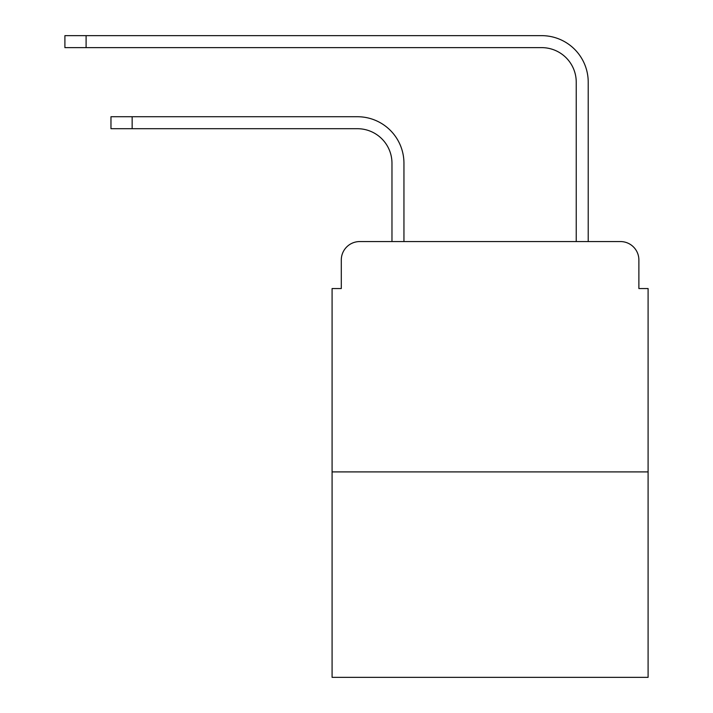 <?xml version="1.0" encoding="UTF-8"?>
<svg xmlns="http://www.w3.org/2000/svg" width="713" height="713" viewBox="0 0 713 713"><rect width="100%" height="100%" fill="white"/><g stroke="black" fill="none" stroke-linecap="round" stroke-linejoin="round"><path stroke-width="1.07" d="M341.295 259.995L341.295 288.551L341.295 259.995A18.422 18.422 0 0 1 359.726 241.564L391.972 241.564L391.972 163.25A34.554 34.554 0 0 0 357.418 128.705A34.554 34.554 0 0 1 391.972 163.25A34.554 34.554 0 0 0 357.418 128.705A34.554 34.554 0 0 1 391.972 163.25A34.554 34.554 0 0 0 357.418 128.705A34.554 34.554 0 0 1 391.972 163.25A34.554 34.554 0 0 0 357.418 128.705A34.554 34.554 0 0 1 391.972 163.25A34.554 34.554 0 0 0 357.418 128.705L110.97 128.705L110.97 116.727L132.155 116.727L132.155 128.705M648.099 471.899L332.089 471.899L332.089 677.35L648.099 677.35L648.099 288.551L638.884 288.551L638.884 259.995A18.422 18.422 0 0 0 620.462 241.564L359.726 241.564M332.089 471.899L332.089 288.551L341.295 288.551M132.155 116.727L357.418 116.727A46.523 46.523 0 0 1 403.95 163.25L403.95 241.564L403.95 163.25L403.95 241.564L403.95 163.25L403.95 241.564L403.95 163.25L403.95 241.564L403.95 163.25L403.95 241.564L576.238 241.564L576.238 82.173A34.554 34.554 0 0 0 541.684 47.628A34.554 34.554 0 0 1 576.238 82.173A34.554 34.554 0 0 0 541.684 47.628A34.554 34.554 0 0 1 576.238 82.173A34.554 34.554 0 0 0 541.684 47.628A34.554 34.554 0 0 1 576.238 82.173A34.554 34.554 0 0 0 541.684 47.628A34.554 34.554 0 0 1 576.238 82.173A34.554 34.554 0 0 0 541.684 47.628L64.901 47.628L64.901 35.65L86.095 35.65L86.095 47.628M86.095 35.65L541.684 35.65A46.523 46.523 0 0 1 588.216 82.173L588.216 241.564L588.216 82.173L588.216 241.564L588.216 82.173L588.216 241.564L588.216 82.173L588.216 241.564L588.216 82.173L588.216 241.564L620.462 241.564M638.884 288.551L638.884 259.995"/></g></svg>
